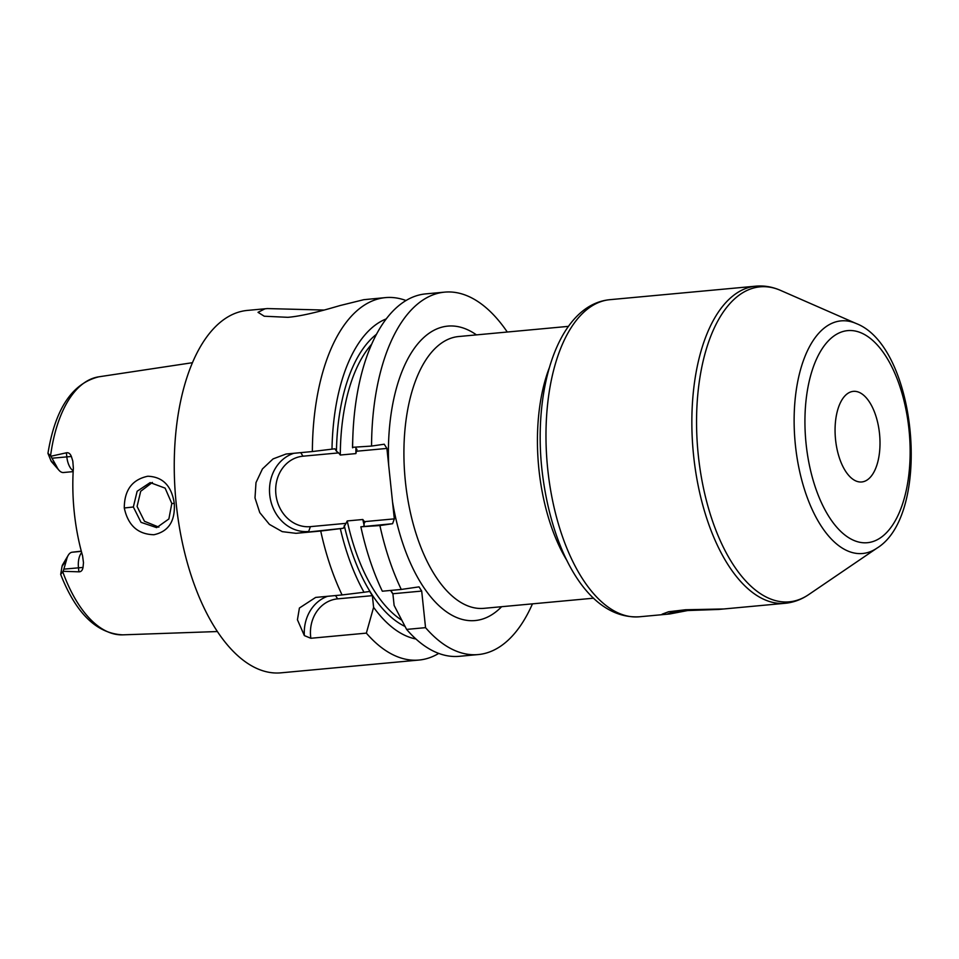 <?xml version="1.0" encoding="UTF-8"?>
<svg xmlns="http://www.w3.org/2000/svg" width="959" height="959" viewBox="0 0 959 959"><rect width="100%" height="100%" fill="white"/><g stroke="black" fill="none" stroke-linecap="round" stroke-linejoin="round"><path stroke-width="1.44" d="M50.575 455.705L56.629 466.434L50.947 460.728L47.95 453.355L50.575 455.705A129.621 63.174 84.7 0 1 98.825 376.815L192.471 362.694M73.208 470.713A15.692 7.648 -95.3 0 1 66.818 456.844L66.387 452.804L50.971 456.232M66.387 452.804C68.545 452.396 70.211 453.619 71.374 456.484L72.8 461.111L73.364 468.22A131.059 63.869 84.7 0 0 82.57 555.8L83.481 562.681L83.025 567.428C82.462 570.389 81.083 571.864 78.902 571.828L78.482 567.788A15.692 7.648 -95.3 0 1 81.683 552.636M83.025 567.428L63.845 569.143L63.066 571.3L78.902 571.828M63.066 571.3L60.681 574.429L62.047 566.301L66.471 560.128A15.692 7.648 -95.3 0 1 68.245 555.261A15.692 7.648 -95.3 0 1 72.057 552.228L81.287 551.149M174.274 503.439C175.329 521.109 168.556 531.538 153.931 534.726C137.928 534.355 128.05 525.436 124.286 507.994C124.334 490.145 132.174 479.56 147.794 476.239C162.802 476.803 171.625 485.865 174.274 503.439L171.805 503.487L168.88 518.951L156.665 527.63L141.033 522.355L133.349 506.987L137.149 491.248L150.179 482.593L165.116 488.131L171.805 503.487M63.845 569.143L66.471 560.128M73.16 471.612L63.678 472.499A15.692 7.648 -95.3 0 1 63.486 472.523A15.692 7.648 -95.3 0 1 58.979 470.246L51.69 461.926A4.891 2.386 -95.3 0 1 50.947 460.728M68.245 555.261L62.599 564.779A4.891 2.386 84.7 0 0 62.047 566.301M58.979 470.246A15.692 7.648 -95.3 0 1 56.629 466.434M406.041 300.527A181.994 88.696 84.7 0 0 385.47 297.614L363.809 299.688L340.157 305.525C330.052 308.438 305.37 315.883 287.856 317.321L264.252 316.218L258.019 312.322L264.912 308.846L267.309 308.57L247.362 310.416A181.994 88.696 -95.3 0 0 245.132 310.68A181.994 88.696 84.7 0 0 176.048 502.096A181.994 88.696 84.7 0 0 280.939 672.834L419.047 660.044A181.994 88.696 84.7 0 0 421.277 659.78A181.994 88.696 84.7 0 0 438.731 653.415M320.726 531.034L343.262 528.277L295.995 533.324L320.726 531.034A181.994 88.696 84.7 0 0 342.075 594.94L315.655 597.421L299.412 608.018L297.434 619.778L304.351 635.589L310.848 638.274L366.35 633.132A181.994 88.696 84.7 0 0 419.047 660.044M295.995 533.324L282.234 531.646L269.431 524.393L259.769 512.609L254.998 497.925L255.993 482.605L262.442 468.927L273.063 458.905L286.058 454.027L312.37 451.545A181.994 88.696 84.7 0 1 383.24 297.889A181.994 88.696 84.7 0 1 385.47 297.614M267.309 308.57L324.13 310.057M360.86 526.803L360.98 527.306A181.994 88.696 84.7 0 0 361.435 529.38A181.994 88.696 84.7 0 0 382.329 591.212L401.27 589.449A181.994 88.696 84.7 0 1 379.908 525.556L392.591 523.71L360.86 526.803L379.908 525.556M478.241 654.565L459.301 656.316A181.994 88.696 -95.3 0 1 406.604 629.404L425.544 627.654A181.994 88.696 84.7 0 0 478.241 654.565A181.994 88.696 84.7 0 0 532.461 603.846M352.624 447.817A181.994 88.696 -95.3 0 1 352.84 436.645L352.66 441.703A162.335 79.117 -95.3 0 0 352.504 447.314L371.553 446.067A181.994 88.696 84.7 0 1 444.664 292.135A181.994 88.696 84.7 0 1 507.275 332.03M352.84 436.645A181.994 88.696 -95.3 0 1 425.724 293.886L444.664 292.135M390.781 590.42L392.89 593.741L394.125 605.429L406.604 629.404M363.785 526.383L364.468 521.636L364.899 522.367M355.837 447.517L357.06 451.186L386.909 448.428L384.235 444.221L371.553 446.067M343.262 528.277L346.031 523.338L310.392 526.647A35.423 30.928 81.7 0 1 275.892 494.269A35.423 30.928 81.7 0 1 302.996 456.196L338.635 452.9L336.453 451.221A153.272 74.694 -95.3 0 1 376.515 334.259M340.349 528.709A162.335 79.117 84.7 0 0 364.024 592.266L369.694 591.439L372.368 595.647L373.602 607.323A162.335 79.117 84.7 0 0 415.918 638.994M336.453 451.221L334.907 448.788L312.37 451.545M386.273 318.891A162.335 79.117 84.7 0 0 331.994 449.208M392.591 523.71L394.317 518.867L364.468 521.636L362.802 519.502L347.218 520.941L346.031 523.338M356.976 449.315L355.873 453.595L340.301 455.034L338.635 452.9M394.317 518.867L386.909 448.428M425.544 627.654L421.696 591.08L419.023 586.872L401.27 589.449M687.831 610.511L669.73 613.976L667.824 613.856L672.954 612.19L686.8 610.571L718.687 609.444L785.193 603.283A159.242 77.607 -95.3 0 1 693.429 453.895A159.242 77.607 -95.3 0 1 753.87 286.393A159.242 77.607 -95.3 0 1 755.824 286.166L609.948 299.676A159.242 77.607 84.7 0 0 607.994 299.903A159.242 77.607 84.7 0 0 547.553 467.405A159.242 77.607 84.7 0 0 639.317 616.793L669.73 613.976M310.392 526.647L308.678 531.49A39.978 34.896 81.7 0 1 270.27 498.572A39.978 34.896 81.7 0 1 294.065 453.235M373.602 607.323L366.35 633.132M342.075 594.94L364.024 592.266M310.848 638.274A35.255 30.784 81.7 0 1 337.628 598.86L372.368 595.647M392.89 593.741L421.696 591.08M304.351 635.589A39.81 34.752 81.7 0 1 327.606 596.282M852.779 391.428A45.493 22.177 84.7 0 0 835.517 439.282A45.493 22.177 84.7 0 0 861.733 481.969A45.493 22.177 84.7 0 0 862.297 481.897A45.493 22.177 84.7 0 0 879.559 434.043A45.493 22.177 84.7 0 0 853.342 391.356A45.493 22.177 84.7 0 0 852.779 391.428M152.385 482.425L140.697 491.284L137.089 506.448L144.473 521.288L158.858 527.15M662.13 614.18L668.531 611.77L685.481 609.756L723.829 608.965M62.779 571.876A129.621 63.174 84.7 0 0 122.728 634.846L217.369 631.537M98.993 376.791A129.621 63.174 84.7 0 0 98.825 376.815C72.153 383.42 55.19 408.942 47.95 453.355M52.182 458.198L71.374 456.484M405.01 626.431A153.272 74.694 -95.3 0 1 344.257 525.484M340.301 455.034A150.431 73.316 -95.3 0 1 371.672 344.221M401.701 620.149A150.431 73.316 -95.3 0 1 347.218 520.941M388.695 465.451A147.866 72.069 -95.3 0 1 445.995 326.324A147.866 72.069 -95.3 0 1 476.455 334.883M501.641 606.699A147.866 72.069 -95.3 0 1 392.531 501.845M568.447 326.36L458.75 336.525A136.49 66.519 84.7 0 0 457.071 336.717A136.49 66.519 -95.3 0 0 405.441 482.017A136.49 66.519 -95.3 0 0 483.935 608.342L593.621 598.188M787.147 603.055A159.242 77.607 -95.3 0 1 785.193 603.283L787.603 602.995C795.131 601.868 802.18 599.051 808.749 594.556A158.175 77.092 -95.3 0 1 791.223 601.605A158.175 77.092 -95.3 0 1 698.32 455.429A158.175 77.092 -95.3 0 1 758.161 287.065A158.175 77.092 -95.3 0 1 780.578 290.409C772.486 286.849 764.239 285.434 755.824 286.166M567.129 560.859A136.49 66.519 -95.3 0 1 549.255 367.92M355.873 453.595A150.431 73.316 -95.3 0 1 355.957 447.709M392.914 593.957A150.431 73.316 -95.3 0 1 390.565 590.444M364.144 525.376A150.431 73.316 -95.3 0 1 362.802 519.502M302.996 456.196L300.718 452.624M337.628 598.86L335.518 595.539M856.183 323.519C916.948 346.714 932.46 514.156 876.982 548.128A116.806 56.929 -95.3 0 1 864.035 553.331A116.806 56.929 -95.3 0 1 795.431 445.384A116.806 56.929 -95.3 0 1 839.616 321.049A116.806 56.929 -95.3 0 1 856.183 323.519L780.578 290.409M846.413 330.771A106.497 51.906 -95.3 0 1 908.952 429.188A106.497 51.906 -95.3 0 1 868.662 542.554A106.497 51.906 -95.3 0 1 806.123 444.137A106.497 51.906 -95.3 0 1 846.413 330.771M124.286 507.994L133.349 506.987M81.347 551.365L72.057 552.228M73.16 471.624L63.486 472.523M122.728 634.846C96.691 633.551 76.001 613.412 60.681 574.429M360.92 527.078L361.435 529.38M639.317 616.793C586.117 619.754 549.423 546.462 541.451 464.875C533.971 384.163 559.565 306.796 607.538 299.963L609.948 299.676M876.982 548.128L808.749 594.556"/></g></svg>
